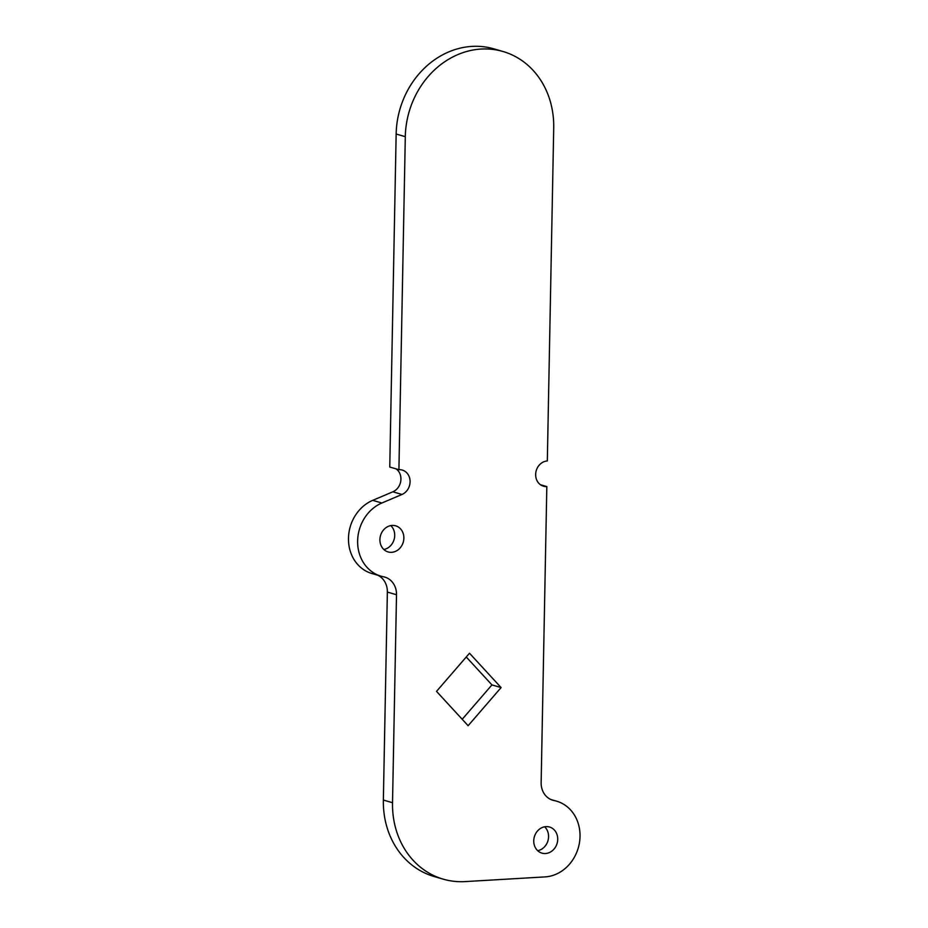 <?xml version="1.0" encoding="UTF-8"?>
<svg xmlns="http://www.w3.org/2000/svg" width="928" height="928" viewBox="0 0 928 928"><rect width="100%" height="100%" fill="white"/><g stroke="black" fill="none" stroke-linecap="round" stroke-linejoin="round"><path stroke-width="1.39" d="M546 826.628A13.595 11.844 -73.8 0 1 549.538 827.022A13.595 11.844 -73.8 0 1 557.554 841.383A13.595 11.844 -73.8 0 1 545.49 853.516A13.595 11.844 -73.8 0 1 541.952 853.134A13.595 11.844 -73.8 0 1 533.925 838.761A13.595 11.844 -73.8 0 1 546 826.628M544.632 826.79A13.595 11.844 -73.8 0 1 547.961 840.722A13.595 11.844 -73.8 0 1 537.695 850.698M392.138 525.434A13.595 11.844 -73.8 0 1 395.676 525.816A13.595 11.844 -73.8 0 1 403.692 540.189A13.595 11.844 -73.8 0 1 391.628 552.322A13.595 11.844 -73.8 0 1 388.09 551.928A13.595 11.844 -73.8 0 1 380.074 537.567A13.595 11.844 -73.8 0 1 392.138 525.434M390.769 525.596A13.595 11.844 -73.8 0 1 394.098 539.516A13.595 11.844 -73.8 0 1 383.832 549.504M396.511 594.732A19.418 16.924 -73.8 0 0 384.807 577.088A19.418 16.924 -73.8 0 0 383.554 576.787A38.848 33.837 -73.8 0 1 381.048 576.184A38.848 33.837 -73.8 0 1 357.628 541.233A38.848 33.837 -73.8 0 1 381.884 502.999L401.998 494.462A12.946 11.275 106.2 0 0 410.083 481.725A12.946 11.275 106.2 0 0 402.276 470.067A12.946 11.275 106.2 0 0 398.912 469.696L389.76 467.039L396.152 134.026A84.158 73.324 -73.8 0 1 471.958 46.4A84.158 73.324 -73.8 0 1 493.824 48.836L502.976 51.492A84.158 73.324 -73.8 0 1 553.714 127.948L547.323 460.961A12.946 11.275 106.2 0 0 535.827 472.514A12.946 11.275 106.2 0 0 543.46 486.202A12.946 11.275 106.2 0 0 546.824 486.574L541.14 782.617A19.418 16.924 -73.8 0 0 552.856 800.261A19.418 16.924 -73.8 0 0 554.109 800.562A38.848 33.837 -73.8 0 1 556.603 801.166A38.848 33.837 -73.8 0 1 579.524 842.23A38.848 33.837 -73.8 0 1 545.038 876.902L465.125 881.6A84.158 73.324 106.2 0 1 443.248 879.164A84.158 73.324 106.2 0 1 392.521 802.708L396.511 594.732L387.359 592.076A19.418 16.924 106.2 0 0 377.742 575.221M398.912 469.696L405.304 136.683A84.158 73.324 -73.8 0 1 481.11 49.056A84.158 73.324 -73.8 0 1 502.976 51.492M443.248 879.164L434.095 876.508A84.158 73.324 -73.8 0 1 383.357 800.052L387.359 592.076M381.048 576.184L371.896 573.516A38.848 33.837 -73.8 0 1 348.476 538.565A38.848 33.837 -73.8 0 1 372.731 500.343L392.846 491.805A12.946 11.275 106.2 0 0 400.78 480.982A12.946 11.275 106.2 0 0 396.163 468.895M466.262 657.001L491.944 684.91L462.214 719.281M501.097 687.578L468.118 725.708L436.52 691.372L469.51 653.242L501.097 687.578L491.944 684.91M540.421 484.718L546.824 486.574M551.638 799.843L554.109 800.562M383.357 800.052L392.521 802.708M372.731 500.343L381.884 502.999M392.846 491.805L401.998 494.462M396.152 134.026L405.304 136.683M550.768 799.472L556.603 801.166"/></g></svg>
